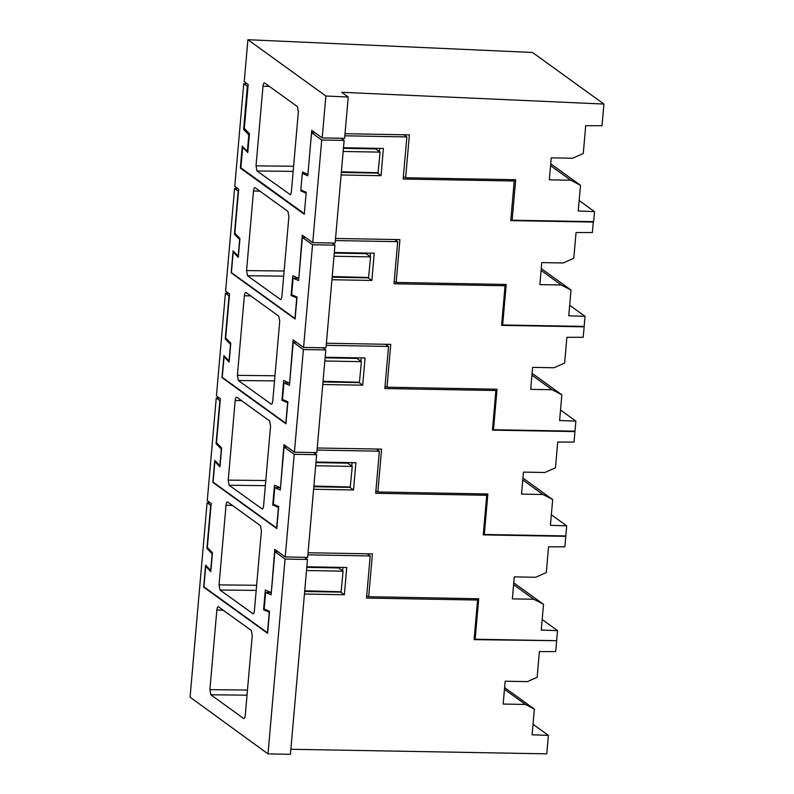 <?xml version="1.0" encoding="UTF-8"?>
<svg xmlns="http://www.w3.org/2000/svg" width="794" height="794" viewBox="0 0 794 794"><rect width="100%" height="100%" fill="white"/><g stroke="black" fill="none" stroke-linecap="round" stroke-linejoin="round"><path stroke-width="1.19" d="M343.435 148.329L375.582 148.905L380.048 152.13L378.073 172.755L341.39 171.762M403.372 176.774L405.635 177.757L515.673 179.722L512.13 220.206L593.634 221.655L594.517 211.601L579.154 200.505M322.205 137.918L344.616 138.325L348.238 97.017L325.868 96.014L322.205 137.918L311.724 130.345L307.913 174.352M307.873 174.343L302.504 172.03L302.385 173.42M300.926 190.014L300.857 190.888L303.03 190.927M510.879 219.303L512.13 220.206M325.868 96.014L247.907 39.7L532.506 52.464L603.926 104.054L602.031 125.7L585.704 125.7L583.272 153.52L572.653 158.224L551.254 157.847L549.329 179.841L570.727 180.228L580.483 185.29L578.24 211.015L594.517 211.601M603.926 104.054L341.678 92.293L348.238 97.017M345.023 133.71L409.386 134.861L405.635 177.757M405.139 135.665L405.218 134.782M300.857 190.888L306.127 193.16M247.907 39.7L244.244 81.603L248.175 84.442L244.324 128.439L249.435 133.69L247.788 152.547L242.676 147.297L240.88 167.832L304.33 213.665M269.414 86.417L262.993 86.238C263.29 83.747 263.846 82.665 264.67 82.993L297.422 106.654L298.365 111.795L291.408 191.414C291.1 193.895 290.544 194.977 289.731 194.649L290.018 194.758M293.155 171.385L256.968 170.988L290.316 194.659M256.968 170.988L256.025 165.857L262.993 86.238M550.57 165.668L570.727 180.228M550.738 163.802L580.483 185.29M242.676 147.297L243.44 147.307M343.157 151.475L380.048 152.13M394.201 281.592L396.166 282.436L399.918 239.609L335.554 238.468M395.68 240.215L395.74 239.54M298.832 278.188L302.246 235.103L312.737 242.676L335.147 243.073L344.13 140.409L321.719 140.012L312.737 242.676M332.22 276.53L368.595 277.503L370.58 256.889L366.113 253.653L334.274 253.088M592.691 221.645L593.287 222.072L592.374 232.553L576.047 232.553L573.794 258.278L563.174 262.983L541.786 262.596L539.86 284.599L561.259 284.977L571.015 290.048L568.762 315.774L585.039 316.359L584.156 326.413L502.652 324.964L506.195 284.47L396.166 282.436M593.287 222.072L510.76 220.603L514.224 181.012L403.173 179.027L406.856 136.915L344.844 135.804M341.102 174.978L381.021 175.692L383.403 148.458L343.484 147.744M298.484 278.188L292.817 275.736L291.09 295.507L296.956 297.958M321.719 140.012L311.556 132.677L307.784 175.802L302.286 173.42L300.837 189.974L306.206 192.297L304.281 214.291L240.334 168.1L242.259 146.106L247.371 151.356L248.82 134.801L243.579 129.422L247.351 86.298L243.748 83.698L234.766 186.362L238.696 189.2L234.845 233.198L239.957 238.448L238.309 257.306L233.198 252.055L231.401 272.58L294.951 318.493L296.748 297.958M280.848 299.407L280.252 299.407C281.076 299.735 281.632 298.653 281.93 296.162L288.897 216.544L287.954 211.412L255.192 187.751C254.378 187.424 253.822 188.506 253.514 190.987L246.557 270.605L247.5 275.746L280.55 299.517M341.152 138.255L344.13 140.409M569.685 305.263L585.039 316.359M501.689 324.27L502.652 324.964M341.331 172.447L377.408 173.092L381.021 175.692M379.572 148.389L379.294 151.585M311.556 132.677L315.029 132.737M403.878 134.762L406.856 136.915M511.048 179.633L514.224 181.012M302.286 173.42L305.879 173.489M241.277 168.12L240.334 168.1M541.101 270.417L561.259 284.977M541.26 268.551L571.015 290.048M291.09 295.507L293.591 295.557M243.748 83.698L247.222 83.757M247.351 86.298L248.006 86.308M243.579 129.422L245.306 129.452M248.82 134.801L249.336 134.811M247.371 151.356L247.887 151.366M233.198 252.055L234.27 252.075M333.996 256.234L370.58 256.889M385.04 386.35L387.006 387.194L390.747 344.368L326.384 343.226M386.519 344.973L386.579 344.298M289.661 382.946L293.085 339.862L303.566 347.435L325.987 347.832L334.969 245.167L312.548 244.77L303.566 347.435M323.059 381.289L359.434 382.261L361.409 361.647L356.943 358.412L325.103 357.846M583.53 326.403L584.126 326.83L583.203 337.311L566.876 337.311L564.633 363.037L554.014 367.741L532.615 367.354L530.69 389.358L552.088 389.735L561.854 394.807L559.601 420.532L575.878 421.118L574.995 431.172L493.491 429.723L497.034 389.229L387.006 387.194M584.126 326.83L501.6 325.361L505.063 285.761L394.013 283.786L397.695 241.674L335.366 240.562M331.942 279.736L371.85 280.451L374.232 253.217L334.324 252.502M289.314 382.946L283.657 380.495L281.92 400.265L287.795 402.717M312.548 244.77L302.395 237.436L298.623 280.56L293.115 278.178L291.666 294.733L297.035 297.045L295.11 319.049L231.173 272.858L233.099 250.864L238.21 256.115L239.659 239.56L234.419 234.18L238.19 191.056L234.587 188.456L225.605 291.12L229.535 293.959L225.685 337.956L230.796 343.207L229.148 362.064L224.037 356.814L222.241 377.339L285.79 423.252L287.587 402.717M271.687 404.166L271.091 404.166C271.905 404.493 272.471 403.412 272.769 400.92L279.736 321.302L278.783 316.171L246.031 292.51C245.207 292.182 244.651 293.264 244.353 295.745L237.386 375.363L238.329 380.505L271.389 404.265M331.981 243.014L334.969 245.167M560.514 410.022L575.878 421.118M492.528 429.028L493.491 429.723M332.16 277.205L368.247 277.85L371.85 280.451M370.411 253.147L370.113 256.551M302.395 237.436L305.561 237.495M394.717 239.52L397.695 241.674M501.887 284.391L505.063 285.761M293.115 278.178L298.822 278.277M231.798 272.868L231.173 272.858M531.93 375.175L552.088 389.735M532.099 373.309L561.854 394.807M281.92 400.265L284.421 400.315M234.587 188.456L237.743 188.506M234.419 234.18L235.828 234.2M224.037 356.814L225.109 356.834M324.835 360.992L361.409 361.647M375.87 491.109L377.835 491.952L381.586 449.126L317.223 447.985M377.349 449.732L377.408 449.057M280.5 487.705L283.924 444.62L294.405 452.193L316.816 452.59L325.798 349.926L303.387 349.529L294.405 452.193M313.888 486.047L350.263 487.02L352.248 466.406L347.782 463.17L315.943 462.604M574.36 431.162L574.955 431.589L574.042 442.069L557.716 442.069L555.463 467.795L544.853 472.499L523.454 472.112L521.529 494.116L542.927 494.493L552.684 499.565L550.431 525.291L566.708 525.876L565.834 535.93L484.32 534.481L487.863 493.987L377.835 491.952M574.955 431.589L492.429 430.12L495.893 390.519L384.842 388.544L388.524 346.432L326.205 345.321M322.771 384.495L362.689 385.209L365.071 357.975L325.153 357.26M280.153 487.695L274.486 485.253L272.759 505.024L278.625 507.475M303.387 349.529L293.234 342.194L289.453 385.318L283.954 382.936L282.505 399.491L287.875 401.804L285.949 423.807L222.002 377.616L223.928 355.623L229.039 360.873L230.488 344.318L225.248 338.939L229.019 295.815L225.417 293.214L216.434 395.869L220.365 398.717L216.514 442.715L221.635 447.965L219.978 466.822L214.866 461.572L213.07 482.097L276.62 528.01L278.416 507.475M262.516 508.924L261.921 508.924C262.745 509.252 263.3 508.17 263.598 505.679L270.565 426.06L269.623 420.929L236.86 397.268C236.046 396.94 235.49 398.022 235.183 400.504L228.225 480.122L229.168 485.263L262.219 509.023M322.821 347.772L325.798 349.926M551.354 514.78L566.708 525.876M483.367 533.786L484.32 534.481M322.999 381.964L359.087 382.609L362.689 385.209M361.24 357.905L360.942 361.31M293.234 342.194L296.39 342.244M385.547 344.278L388.524 346.432M492.727 389.149L495.893 390.519M283.954 382.936L289.651 383.036M222.638 377.626L222.002 377.616M522.77 479.933L542.927 494.493M522.928 478.067L552.684 499.565M272.759 505.024L275.26 505.073M225.417 293.214L228.583 293.264M225.248 338.939L226.667 338.959M214.866 461.572L215.938 461.582M315.665 465.75L352.248 466.406M366.709 595.857L368.674 596.711L372.416 553.884L308.052 552.743M368.188 554.5L368.247 553.815M271.33 592.463L274.754 549.379L285.235 556.951L307.655 557.348L316.637 454.684L294.217 454.287L285.235 556.951M304.727 590.805L341.102 591.778L343.077 571.164L338.611 567.928L306.772 567.363M565.199 535.92L565.794 536.347L564.881 546.828L548.555 546.828L546.302 572.553L535.682 577.258L514.284 576.871L512.368 598.875L533.757 599.252L543.523 604.323L541.27 630.049L557.547 630.635L556.663 640.689L475.159 639.23L478.703 598.745L368.674 596.711M565.794 536.347L483.268 534.878L486.732 495.277L375.681 493.302L379.363 451.191L317.034 450.079M313.61 489.253L353.519 489.967L355.901 462.733L315.992 462.019M270.982 592.453L265.325 590.011L263.588 609.782L269.464 612.234M294.217 454.287L284.063 446.953L280.292 490.077L274.784 487.695L273.334 504.25L278.714 506.562L276.788 528.566L212.842 482.375L214.767 460.381L219.878 465.631L221.328 449.076L216.087 443.697L219.859 400.573L216.256 397.973L207.274 500.627L211.204 503.475L207.353 547.473L212.464 552.723L210.817 571.581L205.706 566.33L203.909 586.855L267.459 632.768L269.255 612.234M253.355 613.683L252.76 613.683C253.574 614.01 254.14 612.928 254.437 610.437L261.405 530.819L260.462 525.688L227.699 502.026C226.886 501.699 226.32 502.781 226.022 505.262L219.055 584.88L219.998 590.021L253.058 613.782M313.66 452.53L316.637 454.684M542.193 619.538L557.547 630.635M474.197 638.545L475.159 639.23M313.829 486.722L349.916 487.367L353.519 489.967M352.079 462.664L351.782 466.068M284.063 446.953L287.229 447.002M376.386 449.037L379.363 451.191M483.556 493.908L486.732 495.277M274.784 487.695L280.49 487.794M213.467 482.385L212.842 482.375M513.599 584.692L533.757 599.252M513.768 582.826L543.523 604.323M263.588 609.782L266.069 609.832M216.256 397.973L219.412 398.022M216.087 443.697L217.496 443.717M205.706 566.33L206.768 566.34M306.504 570.509L343.077 571.164M218.529 606.785C217.735 606.457 217.179 607.539 216.851 610.03L209.894 689.649L210.837 694.78L243.589 718.441C244.433 718.769 244.989 717.697 245.267 715.205L252.234 635.587L251.291 630.446L218.251 606.685M268.005 753.903L190.074 697.162L207.085 502.731L210.688 505.331L206.916 548.456L212.157 553.845L210.708 570.39L205.596 565.139L203.671 587.143L267.618 633.334L269.543 611.33L264.174 609.008L265.623 592.463L271.121 594.835L274.903 551.711L285.056 559.055L268.005 753.903L290.425 754.3L307.467 559.452L285.056 559.055M206.916 548.456L208.346 548.485M207.085 502.731L210.261 502.791M203.671 587.143L204.316 587.153M274.903 551.711L278.069 551.77M304.668 591.49L340.755 592.126L344.358 594.736L304.439 594.021M342.909 567.422L342.611 570.826M271.32 592.562L265.623 592.463M307.873 554.837L370.193 555.949L366.51 598.071L477.561 600.046L474.097 639.646L556.018 640.679M477.561 600.046L474.375 598.666M504.448 689.301L525.429 704.457L503.158 704.06L505.163 681.222L527.424 681.619L537.131 677.312L539.384 651.586L555.711 651.586L556.624 641.115M533.022 724.307L548.376 735.393L532.099 734.807L534.352 709.082L504.597 687.594M548.376 735.393L546.768 753.834L290.862 749.268M306.821 566.787L346.74 567.492L344.358 594.736M304.479 557.289L307.467 559.452M367.205 553.795L370.193 555.949M525.429 704.457L534.352 709.082M293.601 166.264L256.025 165.857M259.936 191.175L253.514 190.987M284.133 271.012L246.557 270.605M283.686 276.133L247.5 275.746M250.775 295.934L244.353 295.745M274.962 375.77L237.386 375.363M274.516 380.892L238.329 380.505M241.614 400.692L235.183 400.504M265.801 480.529L228.225 480.122M265.355 485.65L229.168 485.263M232.444 505.45L226.022 505.262M256.641 585.287L219.055 584.88M256.184 590.408L219.998 590.021M223.283 610.219L216.851 610.03M247.47 690.055L209.894 689.649M247.023 695.177L210.837 694.78"/></g></svg>
